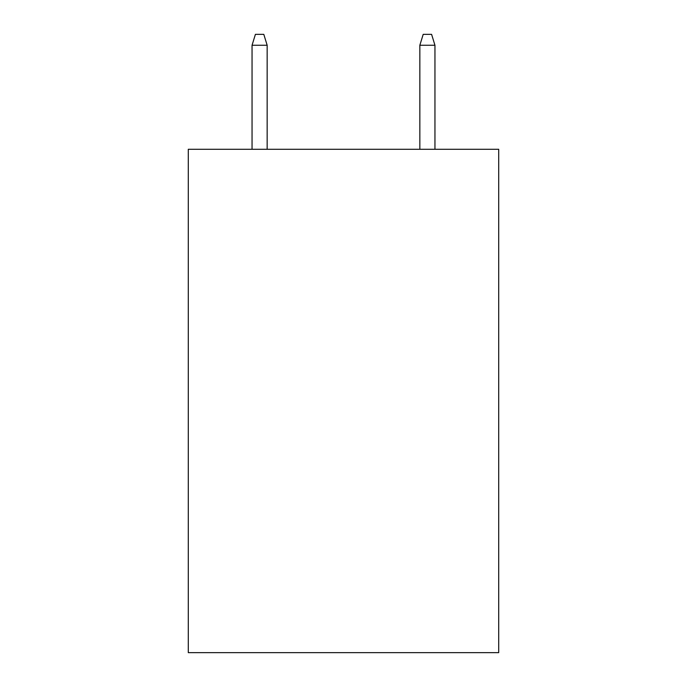 <?xml version="1.0" encoding="UTF-8"?>
<svg xmlns="http://www.w3.org/2000/svg" width="687" height="687" viewBox="0 0 687 687"><rect width="100%" height="100%" fill="white"/><g stroke="black" fill="none" stroke-linecap="round" stroke-linejoin="round"><path stroke-width="1.03" d="M498.702 149.285L498.702 652.65L188.298 652.65L188.298 149.285L498.702 149.285M267.157 149.285L267.157 45.256L252.052 45.256L252.052 149.285M252.052 45.256L255.409 34.35L263.799 34.35L267.157 45.256M419.843 45.256L423.201 34.35L431.591 34.35L434.948 45.256L419.843 45.256L419.843 149.285M434.948 45.256L434.948 149.285"/></g></svg>
